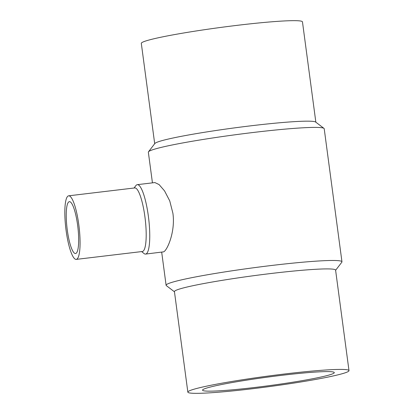 <?xml version="1.0" encoding="UTF-8"?>
<svg xmlns="http://www.w3.org/2000/svg" width="414" height="414" viewBox="0 0 414 414"><rect width="100%" height="100%" fill="white"/><g stroke="black" fill="none" stroke-linecap="round" stroke-linejoin="round"><path stroke-width="0.62" d="M152.44 182.859L148.347 152.197A88.71 5.786 -7.6 0 1 148.486 151.798L154.846 143.513A81.289 5.304 -7.6 0 1 156.347 142.545A81.289 5.304 -7.6 0 1 240.425 127.108A81.289 5.304 -7.6 0 1 315.659 122.058L323.971 128.381A88.71 5.786 -7.6 0 1 324.209 128.733L341.964 261.803A88.71 5.786 -7.6 0 1 341.824 262.202L335.614 270.295M154.696 143.705L141.309 43.372A81.289 5.304 -7.6 0 1 142.939 42.037A81.289 5.304 -7.6 0 1 229.641 26.268A81.289 5.304 -7.6 0 1 302.463 21.87L315.851 122.202M148.486 151.798A88.71 5.786 -7.6 0 1 150.122 150.743A88.71 5.786 -7.6 0 1 241.869 133.893A88.71 5.786 -7.6 0 1 323.971 128.381M174.46 291.798L166.34 285.619A88.71 5.786 -7.6 0 1 166.102 285.267A88.71 5.786 -7.6 0 1 167.877 283.813A88.71 5.786 -7.6 0 1 262.492 266.6A88.71 5.786 -7.6 0 1 341.964 261.803M137.293 184.665L154.888 182.564L159.095 184.577L164.549 190.895L169.735 200.873L172.902 213.272C175.552 231.85 167.147 250.511 163.613 251.852L145.573 254.082A34.957 7.276 -96.8 0 0 146.049 253.948A34.957 7.276 -96.8 0 0 148.517 217.355A34.957 7.276 -96.8 0 0 137.293 184.665A34.957 7.276 -96.8 0 0 136.822 184.799A34.957 7.276 -96.8 0 0 135.849 185.643L134.069 188.018M187.847 392.13L174.434 291.622A81.289 5.304 -7.6 0 1 176.059 290.292A81.289 5.304 -7.6 0 1 262.766 274.518A81.289 5.304 -7.6 0 1 335.588 270.119L348.997 370.628A81.289 5.304 -7.6 0 1 347.372 371.963A81.289 5.304 -7.6 0 1 260.67 387.732A81.289 5.304 -7.6 0 1 187.847 392.13A81.289 5.304 -7.6 0 1 189.472 390.795A81.289 5.304 -7.6 0 1 276.174 375.022A81.289 5.304 -7.6 0 1 348.997 370.628M76.243 259.387L142.364 251.5A32.007 6.665 -96.8 0 0 142.794 251.376A32.007 6.665 -96.8 0 0 145.055 217.867A32.007 6.665 -96.8 0 0 134.778 187.93L68.657 195.817A32.007 6.665 -96.8 0 0 68.227 195.941A32.007 6.665 -96.8 0 0 65.966 229.449A32.007 6.665 -96.8 0 0 76.243 259.387A32.007 6.665 -96.8 0 0 76.673 259.262A32.007 6.665 -96.8 0 0 78.934 225.754A32.007 6.665 -96.8 0 0 68.657 195.817M281.603 375.343A66.457 4.337 -7.6 0 1 334.295 372.59A66.457 4.337 -7.6 0 1 255.241 387.416A66.457 4.337 -7.6 0 1 202.549 390.169A66.457 4.337 -7.6 0 1 281.603 375.343M69.003 201.773A26.113 5.434 83.2 0 1 69.355 201.67A26.113 5.434 83.2 0 1 77.744 226.096A26.113 5.434 83.2 0 1 75.897 253.43A26.113 5.434 83.2 0 1 75.545 253.534A26.113 5.434 83.2 0 1 67.161 229.113A26.113 5.434 83.2 0 1 69.003 201.773M141.65 251.583L143.943 253.471A34.957 7.276 -96.8 0 0 145.573 254.082M161.688 252.162L166.102 285.267"/></g></svg>
